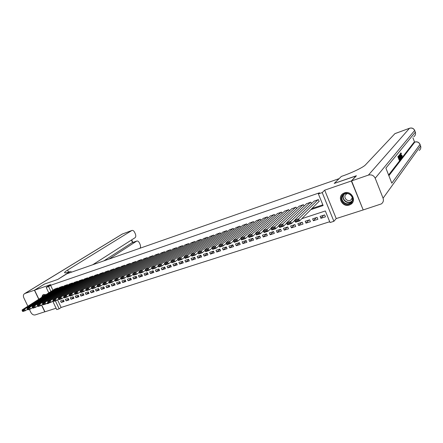 <?xml version="1.0" encoding="UTF-8"?>
<svg xmlns="http://www.w3.org/2000/svg" width="443" height="443" viewBox="0 0 443 443"><rect width="100%" height="100%" fill="white"/><g stroke="black" fill="none" stroke-linecap="round" stroke-linejoin="round"><path stroke-width="0.66" d="M46.321 303.671L47.999 303.582L49.107 302.912M46.161 294.551L43.209 294.578L41.57 297.486M349.344 205.015L350.795 204.323C357.052 200.696 351.266 190.213 344.466 192.877L343.175 193.48C336.807 197.041 342.478 207.612 349.344 205.015M57.479 299.806L61.123 307.47L59.157 308.815L56.748 309.585L52.745 301.174M41.681 305.011L44.931 311.8L56.106 308.223M363.127 209.783L351.349 180.982L324.691 190.169L322.216 192.594L333.895 221.301L330.046 222.524L325.334 210.968L301.783 218.704M324.691 190.169L336.226 218.571L362.95 210.015M336.226 218.571L333.895 221.301M61.123 307.47L329.719 221.721M339.116 178.634L66.838 273.807L57.795 279.439L44.499 284.052L34.571 290.165L38.895 299.191M339.105 178.601L334.232 183.43L356.238 175.921M356.194 175.805L351.349 180.982M57.972 288.465L57.728 287.956L54.86 288.997M62.84 286.82L62.596 286.305L59.7 287.357M67.757 285.165L67.508 284.639L64.584 285.702M72.724 283.498L72.469 282.961L69.518 284.029M77.73 281.809L77.475 281.261L74.496 282.341M82.791 280.103L82.531 279.55L79.518 280.64M87.897 278.387L87.631 277.816L84.596 278.918M93.058 276.654L92.786 276.072L89.719 277.185M98.263 274.898L97.986 274.306L94.891 275.43M103.524 273.132L103.241 272.523L100.112 273.663M108.834 271.343L108.546 270.723L105.39 271.875M114.194 269.543L113.901 268.907L110.717 270.069M119.61 267.722L119.311 267.074L116.094 268.248M125.081 265.883L124.776 265.219L121.526 266.409M130.602 264.028L130.292 263.352L127.008 264.549M136.184 262.151L135.868 261.459L132.551 262.671M141.821 260.262L141.5 259.548L138.15 260.777M147.513 258.347L147.187 257.621L143.803 258.862M153.267 256.419L152.929 255.672L149.512 256.929M159.076 254.47L158.732 253.706L155.283 254.974M164.946 252.499L164.597 251.718L161.114 252.997M170.882 250.511L170.522 249.708L167 251.004M176.873 248.501L176.508 247.676L172.947 248.988M182.931 246.469L182.56 245.627L178.961 246.95M189.05 244.42L188.668 243.556L185.036 244.896M195.241 242.349L194.848 241.457L191.177 242.814M201.493 240.256L201.089 239.342L197.379 240.715M207.811 238.146L207.402 237.204L203.653 238.589M214.196 236.008L213.781 235.039L209.988 236.446M220.658 233.849L220.226 232.852L216.394 234.275M227.181 231.672L226.738 230.642L222.873 232.082M233.782 229.468L233.328 228.411L229.419 229.867M240.455 227.242L239.99 226.151L236.036 227.63M247.2 224.994L246.723 223.87L242.725 225.365M254.022 222.724L253.529 221.561L249.492 223.073M260.921 220.426L260.418 219.224L256.331 220.758M267.899 218.106L267.378 216.865L263.247 218.416M274.953 215.763L274.416 214.478L270.241 216.051M282.091 213.393L281.538 212.064L277.318 213.659M289.312 211.001L288.742 209.622L284.472 211.239M296.616 208.587L296.024 207.152L291.704 208.791M304.009 206.139L303.394 204.649L299.025 206.316M311.484 203.675L310.848 202.124L306.434 203.808M323.722 215.226L320.898 218.305L325.439 216.832L324.658 214.921L320.117 216.4L320.898 218.305M316.296 217.646L313.395 220.736L317.886 219.279L317.105 217.38L312.614 218.842L313.395 220.736M308.959 220.033L305.98 223.139L310.416 221.699L309.64 219.811L305.199 221.256L305.98 223.139M301.705 222.397L298.648 225.515L303.034 224.092L302.259 222.214L297.873 223.643L298.648 225.515M294.529 224.734L291.4 227.863L295.736 226.456L294.96 224.59L290.625 226.008L291.4 227.863M287.435 227.043L284.234 230.183L288.52 228.793L287.751 226.943L283.459 228.339L284.234 230.183M280.419 229.33L277.146 232.481L281.388 231.108L280.618 229.264L276.377 230.648L277.146 232.481M273.481 231.589L270.141 234.751L274.333 233.395L273.564 231.562L269.372 232.929L270.141 234.751M266.597 233.849L263.208 236.999L267.356 235.654L266.592 233.832L262.444 235.183L263.208 236.999M259.72 236.141L256.359 239.22L260.462 237.891L259.692 236.08L255.589 237.415L256.359 239.22M252.914 238.406L249.581 241.413L253.64 240.1L252.87 238.301L248.816 239.624L249.581 241.413M246.186 240.643L242.875 243.584L246.889 242.288L246.125 240.499L242.111 241.806L242.875 243.584M239.53 242.853L236.246 245.732L240.217 244.447L239.453 242.67L235.482 243.966L236.246 245.732M232.946 245.04L229.684 247.858L233.611 246.59L232.852 244.824L228.926 246.103L229.684 247.858M226.434 247.2L223.194 249.963L227.082 248.706L226.323 246.95L222.436 248.213L223.194 249.963M219.988 249.337L216.777 252.045L220.62 250.799L219.861 249.055L216.018 250.306L216.777 252.045M213.609 251.447L210.425 254.099L214.229 252.87L213.471 251.131L209.672 252.372L210.425 254.099M207.302 253.534L204.14 256.137L207.905 254.919L207.152 253.191L203.387 254.42L204.14 256.137M201.056 255.6L197.921 258.153L201.648 256.946L200.895 255.229L197.174 256.442L197.921 258.153M194.876 257.643L191.769 260.146L195.457 258.95L194.704 257.245L191.022 258.446L191.769 260.146M188.762 259.659L185.683 262.118L189.327 260.938L188.58 259.244L184.93 260.429L185.683 262.118M182.71 261.658L179.653 264.072L183.264 262.904L182.516 261.215L178.906 262.389L179.653 264.072M176.718 263.635L173.689 266.005L177.261 264.848L176.513 263.17L172.947 264.333L173.689 266.005M170.793 265.59L167.786 267.915L171.319 266.775L170.577 265.102L167.044 266.254L167.786 267.915M164.923 267.522L161.944 269.809L165.444 268.679L164.702 267.018L161.202 268.159L161.944 269.809M159.115 269.433L156.157 271.686L159.624 270.562L158.882 268.912L155.421 270.042L156.157 271.686M153.367 271.326L150.437 273.541L153.865 272.428L153.123 270.789L149.695 271.908L150.437 273.541M147.674 273.198L144.767 275.38L148.161 274.278L147.425 272.644L144.03 273.752L144.767 275.38M142.037 275.053L139.157 277.196L142.513 276.105L141.777 274.483L138.421 275.579L139.157 277.196M136.455 276.886L133.598 278.996L136.926 277.916L136.189 276.305L132.867 277.384L133.598 278.996M130.934 278.702L128.099 280.779L131.394 279.71L130.657 278.104L127.368 279.179L128.099 280.779M125.463 280.502L122.65 282.545L125.912 281.488L125.181 279.887L121.919 280.951L122.65 282.545M120.047 282.28L117.257 284.29L120.49 283.243L119.76 281.654L116.531 282.706L117.257 284.29M114.682 284.041L111.918 286.023L115.114 284.987L114.388 283.404L111.193 284.445L111.918 286.023M109.371 285.785L106.63 287.734L109.798 286.71L109.072 285.137L105.905 286.167L106.63 287.734M104.111 287.513L101.392 289.434L104.526 288.415L103.8 286.854L100.666 287.872L101.392 289.434M98.9 289.218L96.203 291.112L99.31 290.11L98.584 288.554L95.483 289.561L96.203 291.112M93.739 290.913L91.064 292.779L94.143 291.782L93.423 290.231L90.344 291.234L91.064 292.779M88.628 292.59L85.975 294.429L89.021 293.438L88.307 291.898L85.255 292.895L85.975 294.429M83.561 294.246L80.936 296.062L83.954 295.082L83.234 293.554L80.216 294.534L80.936 296.062M78.544 295.891L75.941 297.679L78.932 296.71L78.217 295.188L75.227 296.162L75.941 297.679M73.577 297.519L70.996 299.28L73.959 298.322L73.245 296.804L70.282 297.774L70.996 299.28M68.654 299.13L66.096 300.869L69.03 299.922L68.316 298.41L65.381 299.368L66.096 300.869M63.432 300L60.53 300.947L61.239 302.442L64.146 301.5L63.432 300M310.781 209.666L323.124 205.552L318.379 193.912L319.525 192.799L50.596 285.314L52.933 290.226M311.955 208.487L322.842 204.854M318.794 201.62L319.176 201.493L318.39 199.566L313.921 201.277M48.791 292.867L46.188 287.396L50.613 284.639L34.571 290.165M46.188 287.396L48.58 286.577L50.928 291.505M50.596 285.314L48.58 286.577M318.379 193.912L322.216 192.594M55.375 300.858L59.157 308.815M295.021 220.93L293.781 221.334M287.009 223.56L285.873 223.931M279.096 226.163L278.06 226.5M271.277 228.726L270.352 229.031M263.557 231.263L262.732 231.539M255.938 233.771L255.201 234.009M248.407 236.241L247.764 236.451M240.964 238.688L240.422 238.866M233.616 241.103L233.162 241.252M226.356 243.489L225.985 243.611M219.18 245.848L218.897 245.937M198.132 252.759L195.247 255.063L191.83 256.181L191.631 255.816L194.017 255.03L193.685 254.271L191.293 255.057L191.631 255.816M63.781 300.731L61.239 302.442M318.008 199.693L298.737 218.814L299.601 220.896L319.098 201.31M298.383 220.824L299.601 220.896L295.559 222.22L294.695 220.149L298.737 218.814L298.039 219.988L295.204 220.924L295.547 221.755L298.383 220.824L298.039 219.988M314.231 200.978L294.695 220.149L295.204 220.924M295.559 222.22L295.547 221.755M342.605 195.108C346.886 189.565 356.322 197.29 351.543 202.44C347.212 207.9 337.915 200.247 342.605 195.108M351.31 202.052C355.159 197.993 348.796 191.071 344.172 194.283L343.037 195.263C339.211 199.383 345.662 206.255 350.269 202.96L351.31 202.052M347.323 193.541L345.706 194.604C342.993 197.512 347.545 202.373 350.806 200.053L352.312 197.761M342.793 193.741L341.946 194.566C337.206 199.677 345.213 208.199 350.928 204.101L352.778 202.191M42.528 296.865L42.91 295.885L45.828 294.761M45.657 294.872L44.239 295.127L43.098 296.505M43.386 294.495L42.434 295.453L41.913 297.259M46.67 303.444L49.018 302.995M48.01 302.763L47.545 302.868M401.391 155.604L402.045 155.238L402.194 157.01L400.843 155.393M399.918 154.014L401.148 158.301L400.865 156.811L401.181 156.407L401.856 157.392L400.062 153.837M401.746 157.536L401.053 157.464M398.944 155.753L398.517 156.29L398.999 157.547L399.403 157.038L399.182 158.018L399.73 159.425L400.173 158.854L400.356 159.319L399.802 160.034L399.243 160.228L397.836 156.612M399.592 159.076L400.173 158.854M388.589 174.985L413.923 142.38M414.593 142.142L412.937 137.812M399.807 158.982L399.348 157.802M399.093 157.149L398.683 156.08M351.587 180.899L363.188 209.938L381.362 203.902C383.261 202.423 383.832 200.524 383.079 198.204L375.204 178.23C373.754 175.417 371.483 174.37 368.399 175.107L351.587 180.899L356.427 175.721L334.304 183.408L341.337 176.436L342.577 175.998C352.329 172.62 363.432 167.216 365.436 164.907L394.94 133.62M368.399 175.107L409.47 128.298C411.885 127.662 413.64 128.426 414.731 130.585L415.324 132.13L385.903 168.119L391.795 183.175L420.019 144.429L420.601 145.957C421.16 147.752 420.689 149.247 419.194 150.448M399.403 157.038L398.877 157.226M399.802 160.034L398.268 156.074M399.569 154.801L400.328 156.301L400.771 158.788L400.5 159.137L398.977 155.194M400.428 158.533L400.649 157.819L399.448 155.155L399.221 155.41L400.428 158.533M400.649 157.819L400.212 157.974M400.217 156.429L399.686 156.612M400.361 155.089L400.716 156.301L400.97 155.98L400.361 155.089M400.97 155.98L400.655 156.091M400.871 152.835L401.402 153.649L400.837 153.311L401.214 155.166L401.978 156.534M402.067 156.501L401.89 155.238M401.347 153.904L400.86 154.075M401.109 155.299L400.583 153.195M34.432 290.215L44.366 284.101L57.745 279.455L70.038 271.587C67.026 272.633 65.237 273.038 64.672 272.794C64.213 272.473 65.215 271.548 67.69 270.014L131.804 230.532L122.406 233.987L24.891 293.504L34.432 290.215L38.768 299.269M70.825 271.31L71.268 272.257M108.978 259.072L136.771 241.042C137.767 240.793 138.659 241.441 139.451 242.991L140.088 244.398C140.763 246.147 140.697 247.438 139.877 248.263M24.891 293.504L24.62 293.615C23.302 294.495 23.047 295.924 23.861 297.912L27.87 306.229M29.382 309.369L30.816 312.337C31.985 314.375 33.447 315.233 35.196 314.918L44.915 311.761M41.559 305.094L44.793 311.844M92.725 264.753L135.054 237.725C135.929 236.944 136.018 235.648 135.325 233.849L134.689 232.437C133.88 230.853 132.966 230.194 131.953 230.454L131.804 230.532M103.872 260.855L131.97 242.758M68.432 272.124L67.69 270.014M310.471 202.252L290.674 221.472L291.538 223.538L294.778 220.354M290.315 223.466L291.538 223.538L287.54 224.845L286.682 222.785L290.674 221.472L289.971 222.641L287.175 223.56L287.518 224.385L290.315 223.466L289.971 222.641M306.739 203.52L286.682 222.785L287.175 223.56M287.54 224.845L287.518 224.385M303.023 204.777L282.712 224.092L283.575 226.146L286.793 223.045M282.352 226.08L283.575 226.146L279.627 227.436L278.769 225.393L282.712 224.092L282.008 225.254L279.245 226.163L279.588 226.982L282.352 226.08L282.008 225.254M299.33 206.028L278.769 225.393L279.245 226.163M279.627 227.436L279.588 226.982M295.658 207.274L274.848 226.683L275.707 228.721L278.902 225.708M274.488 228.654L275.707 228.721L271.814 229.995L270.955 227.962L274.848 226.683L274.145 227.84L271.415 228.738L271.758 229.552L274.488 228.654L274.145 227.84M292.009 208.515L270.955 227.962L271.415 228.738M271.814 229.995L271.758 229.552M288.376 209.744L267.085 229.236L267.943 231.263L271.11 228.328M266.719 231.202L267.943 231.263L264.094 232.525L263.236 230.504L267.085 229.236L266.376 230.393L263.679 231.279L264.022 232.088L266.719 231.202L266.376 230.393M284.766 210.968L263.236 230.504L263.679 231.279M264.094 232.525L264.022 232.088M281.178 212.186L259.415 231.761L260.268 233.777L263.413 230.914M259.044 233.716L260.268 233.777L256.469 235.017L255.617 233.012L259.415 231.761L258.701 232.913L256.037 233.788L256.381 234.591L259.044 233.716L258.701 232.913M277.611 213.393L255.617 233.012L256.037 233.788M256.469 235.017L256.381 234.591M274.062 214.6L251.84 234.258L252.693 236.257L255.81 233.467M251.463 236.202L252.693 236.257L248.938 237.487L248.086 235.493L251.84 234.258L251.126 235.405L248.495 236.269L248.833 237.066L251.463 236.202L251.126 235.405M270.535 215.796L248.086 235.493L248.495 236.269M248.938 237.487L248.833 237.066M267.029 216.981L244.353 236.723L245.206 238.705L248.296 235.986M243.977 238.655L245.206 238.705L241.496 239.923L240.649 237.941L244.353 236.723L243.639 237.863L241.042 238.716L241.38 239.508L243.977 238.655L243.639 237.863M263.541 218.166L240.649 237.941L241.042 238.716M241.496 239.923L241.38 239.508M260.069 219.34L236.961 239.154L237.808 241.13L240.876 238.472M236.584 241.081L237.808 241.13L234.142 242.327L233.3 240.361L236.961 239.154L236.246 240.289L233.677 241.136L234.015 241.922L236.584 241.081L236.246 240.289M256.619 220.514L233.3 240.361L233.677 241.136M234.142 242.327L234.015 241.922M253.191 221.677L229.657 241.562L230.504 243.523L233.539 240.926M229.275 243.473L230.504 243.523L226.882 244.708L226.035 242.753L229.657 241.562L228.937 242.692L226.401 243.523L226.738 244.309L229.275 243.473L228.937 242.692M249.774 222.835L226.035 242.753L226.401 243.523M226.882 244.708L226.738 244.309M246.386 223.986L222.441 243.938L223.283 245.887L226.295 243.351M222.054 245.843L223.283 245.887L219.706 247.056L218.864 245.117L222.441 243.938L221.716 245.062L219.213 245.887L219.551 246.662L222.054 245.843L221.716 245.062M243.008 225.127L218.864 245.117L219.213 245.887M219.706 247.056L219.551 246.662M239.652 226.268L215.309 246.286L216.151 248.218L219.135 245.743M214.921 248.18L216.151 248.218L212.612 249.376L211.771 247.449L215.309 246.286L214.584 247.404L212.108 248.218L212.446 248.994L214.921 248.18L214.584 247.404M236.318 227.397L211.771 247.449L212.108 248.218M212.612 249.376L212.446 248.994M232.996 228.522L208.26 248.606L209.096 250.528L212.059 248.102M229.695 229.64L204.766 249.758L208.26 248.606L207.534 249.719L205.087 250.528L205.425 251.292L207.872 250.489L207.534 249.719M207.872 250.489L209.096 250.528L205.607 251.674L205.425 251.292M205.087 250.528L204.766 249.758M226.412 230.753L201.294 250.899L202.13 252.809L205.054 250.445M223.15 231.861L197.844 252.034L201.294 250.899L200.568 252.012L198.148 252.803L198.486 253.568L200.906 252.776L200.568 252.012M200.906 252.776L202.13 252.809L198.68 253.939L198.486 253.568M198.148 252.803L197.844 252.034M219.9 232.963L194.411 253.169L195.247 255.063L194.017 255.03M216.671 234.059L190.999 254.288L194.411 253.169L193.685 254.271M191.293 255.057L190.999 254.288M213.46 235.15L187.605 255.406L188.441 257.294L191.287 255.041M210.264 236.235L184.233 256.519L187.605 255.406L186.88 256.508L184.515 257.283L184.847 258.036L187.212 257.261L186.88 256.508M187.212 257.261L188.441 257.294L185.063 258.396L184.847 258.036M184.515 257.283L184.233 256.519M207.086 237.31L180.882 257.621L181.713 259.493L184.521 257.294M203.924 238.384L177.549 258.718L180.882 257.621L180.151 258.718L177.815 259.487L178.152 260.235L180.484 259.465L180.151 258.718M180.484 259.465L181.713 259.493L178.379 260.589L178.152 260.235M177.815 259.487L177.549 258.718M200.779 239.447L174.232 259.808L175.063 261.675L177.837 259.526M197.65 240.51L170.937 260.894L174.232 259.808L173.501 260.899L171.192 261.658L171.524 262.406L173.833 261.647L173.501 260.899M173.833 261.647L175.063 261.675L171.762 262.754L171.524 262.406M171.192 261.658L170.937 260.894M194.538 241.562L167.659 261.974L168.484 263.823L171.225 261.73M191.442 242.614L164.403 263.048L167.659 261.974L166.928 263.059L164.646 263.812L164.979 264.549L167.26 263.801L166.928 263.059M167.26 263.801L168.484 263.823L165.228 264.892L164.979 264.549M164.646 263.812L164.403 263.048M188.364 243.661L161.158 264.117L161.988 265.955L164.691 263.906M185.301 244.697L157.941 265.174L161.158 264.117L160.432 265.196L158.173 265.938L158.505 266.675L160.759 265.933L160.432 265.196M160.759 265.933L161.988 265.955L158.766 267.007L158.505 266.675M158.173 265.938L157.941 265.174M182.256 245.732L154.734 266.232L155.559 268.059L158.229 266.055M179.221 246.757L151.55 267.279L154.734 266.232L154.003 267.306L151.772 268.043L152.104 268.774L154.336 268.037L154.003 267.306M154.336 268.037L155.559 268.059L152.37 269.1L152.104 268.774M151.772 268.043L151.55 267.279M176.209 247.781L148.383 268.32L149.202 270.136L151.838 268.181M173.207 248.8L145.232 269.361L148.383 268.32L147.652 269.394L145.442 270.119L145.775 270.845L147.979 270.125L147.652 269.394M147.979 270.125L149.202 270.136L146.052 271.171L145.775 270.845M145.442 270.119L145.232 269.361M170.223 249.808L142.098 270.391L142.917 272.196L145.514 270.28M167.255 250.816L138.986 271.415L142.098 270.391L141.367 271.459L139.185 272.174L139.512 272.899L141.699 272.179L141.367 271.459M141.699 272.179L142.917 272.196L139.805 273.215L139.512 272.899M139.185 272.174L138.986 271.415M164.303 251.818L135.885 272.434L136.704 274.228L139.268 272.356M161.368 252.815L132.806 273.447L135.885 272.434L135.154 273.497L132.994 274.211L133.326 274.926L135.48 274.217L135.154 273.497M135.48 274.217L136.704 274.228L133.62 275.241L133.326 274.926M132.994 274.211L132.806 273.447M158.444 253.806L129.744 274.461L130.558 276.244L133.088 274.405M155.537 254.791L126.698 275.463L129.744 274.461L129.013 275.518L126.875 276.222L127.202 276.93L129.339 276.233L129.013 275.518M129.339 276.233L130.558 276.244L127.512 277.24L127.202 276.93M126.875 276.222L126.698 275.463M152.641 255.772L123.663 276.46L124.477 278.232L126.975 276.438M149.762 256.746L120.651 277.451L123.663 276.46L122.932 277.517L120.823 278.21L121.149 278.918L123.259 278.226L122.932 277.517M123.259 278.226L124.477 278.232L121.465 279.223L121.149 278.918M120.823 278.21L120.651 277.451M146.899 257.721L117.655 278.437L118.464 280.203L120.928 278.442M144.053 258.684L114.676 279.422L117.655 278.437L116.924 279.489L114.831 280.175L115.158 280.879L117.245 280.197L116.924 279.489M117.245 280.197L118.464 280.203L115.485 281.178L115.158 280.879M114.831 280.175L114.676 279.422M141.217 259.648L111.708 280.397L112.516 282.147L114.947 280.425M138.393 260.606L108.762 281.366L111.708 280.397L110.977 281.443L108.912 282.119L109.233 282.822L111.298 282.147L110.977 281.443M111.298 282.147L112.516 282.147L109.571 283.116L109.233 282.822M108.912 282.119L108.762 281.366M135.586 261.553L105.827 282.329L106.636 284.074L109.033 282.39M132.795 262.5L102.909 283.293L105.827 282.329L105.096 283.376L103.053 284.046L103.374 284.744L105.417 284.074L105.096 283.376M105.417 284.074L106.636 284.074L103.717 285.032L103.374 284.744M103.053 284.046L102.909 283.293M130.015 263.447L100.013 284.245L100.816 285.979L103.18 284.328M127.252 264.382L97.122 285.198L100.013 284.245L99.276 285.286L97.255 285.951L97.576 286.643L99.597 285.979L99.276 285.286M99.597 285.979L100.816 285.979L97.925 286.926L97.576 286.643M97.255 285.951L97.122 285.198M124.5 265.313L94.254 286.145L95.057 287.867L97.394 286.244M121.764 266.243L91.396 287.081L94.254 286.145L93.517 287.18L91.518 287.834L91.839 288.526L93.838 287.867L93.517 287.18M93.838 287.867L95.057 287.867L92.199 288.803L91.839 288.526M91.518 287.834L91.396 287.081M119.04 267.168L88.561 288.016L89.359 289.733L91.662 288.144M116.332 268.087L85.732 288.947L88.561 288.016L87.825 289.046L85.848 289.7L86.163 290.381L88.146 289.733L87.825 289.046M88.146 289.733L89.359 289.733L86.535 290.658L86.163 290.381M85.848 289.7L85.732 288.947M113.635 269.001L82.924 289.872L83.721 291.577L85.997 290.021M110.949 269.909L80.128 290.796L82.924 289.872L82.188 290.901L80.233 291.544L80.548 292.225L82.509 291.583L82.188 290.901M82.509 291.583L83.721 291.577L80.925 292.491L80.548 292.225M80.233 291.544L80.128 290.796M108.28 270.817L77.348 291.71L78.145 293.404L80.388 291.876M105.622 271.714L74.579 292.618L77.348 291.71L76.611 292.734L74.673 293.366L74.994 294.047L76.932 293.41L76.611 292.734M76.932 293.41L78.145 293.404L75.376 294.313L74.994 294.047M74.673 293.366L74.579 292.618M102.975 272.611L71.832 293.526L72.624 295.21L74.839 293.715M100.345 273.508L69.091 294.429L71.832 293.526L71.096 294.545L69.18 295.176L69.496 295.846L71.412 295.221L71.096 294.545M71.412 295.221L72.624 295.21L69.883 296.107L69.496 295.846M69.18 295.176L69.091 294.429M97.726 274.394L66.367 295.326L67.159 296.998L69.346 295.531M95.123 275.28L63.659 296.217L66.367 295.326L65.636 296.339L63.737 296.96L64.052 297.63L65.952 297.009L65.636 296.339M65.952 297.009L67.159 296.998L64.451 297.884L64.052 297.63M63.737 296.96L63.659 296.217M92.526 276.155L60.968 297.103L61.754 298.77L63.914 297.331M89.946 277.03L58.282 297.984L60.968 297.103L60.231 298.111L58.354 298.732L58.67 299.396L60.547 298.781L60.231 298.111M60.547 298.781L61.754 298.77L59.074 299.645L58.67 299.396M58.354 298.732L58.282 297.984M87.376 277.905L55.619 298.864L56.405 300.52L58.531 299.108M84.818 278.769L52.966 299.739L55.619 298.864L54.882 299.872L53.022 300.481L53.337 301.14L55.198 300.531L54.882 299.872M55.198 300.531L56.405 300.52L53.753 301.39L53.337 301.14M53.022 300.481L52.966 299.739M82.276 279.633L50.325 300.609L51.111 302.253L53.21 300.869M79.746 280.491L47.694 301.473L50.325 300.609L49.588 301.611L47.75 302.215L48.065 302.874L49.904 302.27L49.588 301.611M49.904 302.27L51.111 302.253L48.481 303.117L48.065 302.874M47.75 302.215L47.694 301.473M77.226 281.344L45.086 302.331L45.867 303.97L47.938 302.608M74.717 282.197L42.484 303.189L45.086 302.331L44.35 303.333L42.528 303.931L42.844 304.585L44.665 303.987L44.35 303.333M44.665 303.987L45.867 303.97L43.264 304.823L42.844 304.585M42.528 303.931L42.484 303.189M72.22 283.044L39.898 304.042L40.678 305.67L42.722 304.335M69.734 283.885L37.323 304.889L39.898 304.042L39.161 305.033L37.362 305.626L37.672 306.279L39.477 305.687L39.161 305.033M39.477 305.687L40.678 305.67L38.104 306.512L37.672 306.279M37.362 305.626L37.323 304.889M67.264 284.722L34.764 305.731L35.54 307.353L37.561 306.041M64.8 285.558L32.217 306.573L34.764 305.731L34.028 306.722L32.245 307.309L32.555 307.957L34.344 307.37L34.028 306.722M34.344 307.37L35.54 307.353L32.992 308.184L32.555 307.957M32.245 307.309L32.217 306.573M62.352 286.388L29.681 307.403L30.456 309.015L32.45 307.73M59.916 287.214L27.156 308.234L29.681 307.403L28.945 308.389L27.178 308.97L27.488 309.618L29.26 309.037L28.945 308.389M29.26 309.037L30.456 309.015L27.931 309.845L27.488 309.618M27.178 308.97L27.156 308.234M57.49 288.039L24.647 309.059L25.423 310.665L27.388 309.402M55.07 288.858L22.15 309.884L24.647 309.059L23.916 310.045L22.167 310.621L22.477 311.257L24.227 310.687L23.916 310.045M24.227 310.687L25.423 310.665L22.925 311.484L22.477 311.257M22.167 310.621L22.15 309.884M351.781 201.393L351.293 201.753C346.985 204.849 340.678 198.846 343.746 194.582M344.205 194.267C340.445 198.735 348.06 205.203 352.035 200.895M45.169 295.182L45.302 294.861M383.079 198.204L420.601 145.957L420.03 144.412C418.928 142.281 417.179 141.511 414.759 142.12L413.801 142.458M409.664 128.232L409.531 128.248C411.879 127.595 413.596 128.315 414.687 130.414L375.204 178.23M394.89 133.636L409.531 128.248L394.824 133.692M388.871 175.705L414.836 142.053L413.878 142.397M414.742 130.569L415.324 132.13C415.894 134.002 415.379 135.552 413.779 136.765M414.836 142.053C417.168 141.428 418.873 142.148 419.958 144.224L420.019 144.429M136.594 241.136L131.693 242.886M132.562 242.548L131.427 240.045M121.925 234.242L122.65 233.876M48.459 303.389L48.885 303.106M350.795 204.323L351.05 204.018M351.786 201.382L350.269 202.96M350.806 200.053L352.069 198.58M415.473 132.618L415.335 132.114M420.734 146.373L420.612 145.946M401.74 157.165L402.194 157.01M136.771 241.042L131.87 242.792M131.953 230.454L122.168 234.092L24.62 293.615M132.834 242.448L131.676 239.884"/></g></svg>
